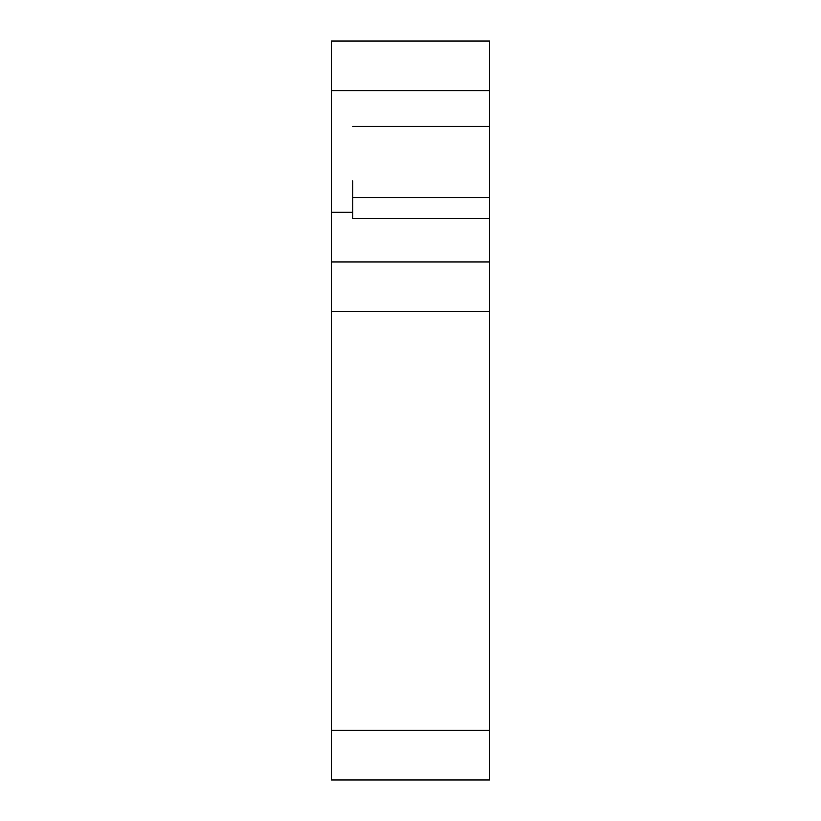 <?xml version="1.0" encoding="UTF-8"?>
<svg xmlns="http://www.w3.org/2000/svg" width="821" height="821" viewBox="0 0 821 821"><rect width="100%" height="100%" fill="white"/><g stroke="black" fill="none" stroke-linecap="round" stroke-linejoin="round"><path stroke-width="1.23" d="M489.532 730.28L331.468 730.28L331.468 779.95L489.532 779.95L489.532 218.396L352.763 218.396L352.763 212.311L331.468 212.311L331.468 311.641L489.532 311.641M331.468 730.28L331.468 311.641M331.468 212.311L331.468 90.721L489.532 90.721L489.532 41.05L331.468 41.05L331.468 90.721M489.532 218.396L489.532 90.721M352.763 180.887L352.763 212.311M352.763 126.342L489.532 126.342M331.468 261.971L489.532 261.971M352.763 197.584L489.532 197.584"/></g></svg>
